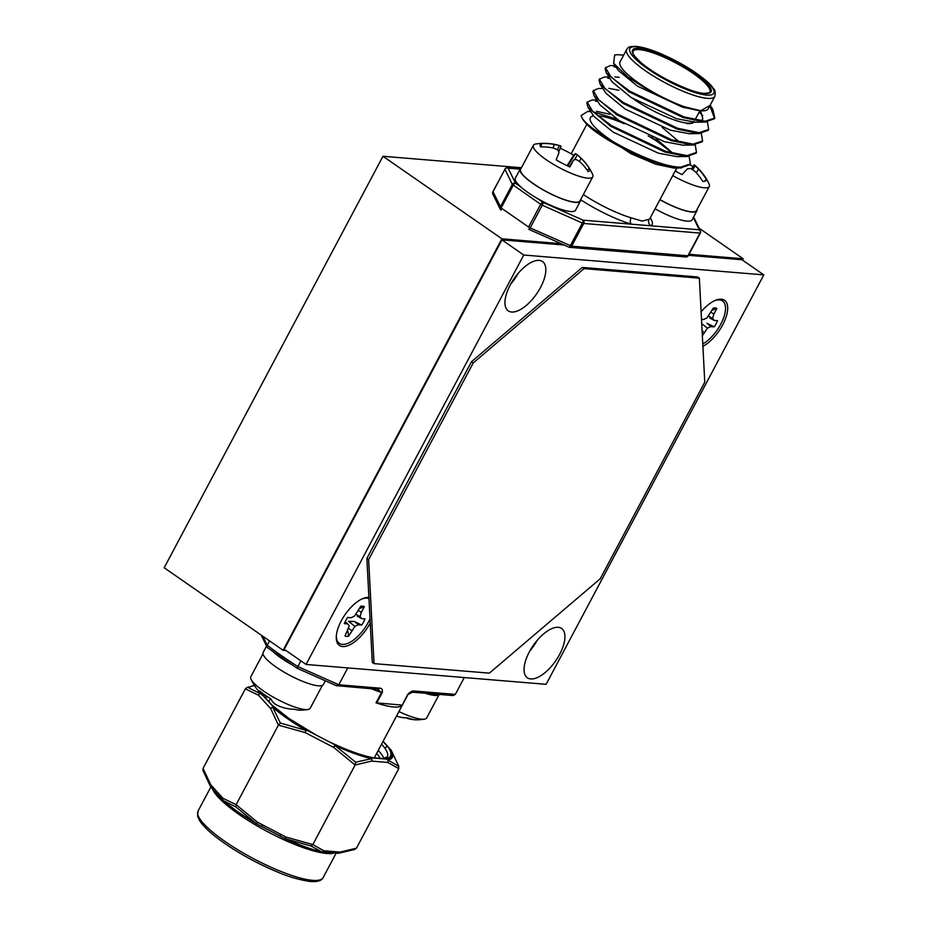 <?xml version="1.0" encoding="UTF-8"?>
<svg xmlns="http://www.w3.org/2000/svg" width="928" height="928" viewBox="0 0 928 928"><rect width="100%" height="100%" fill="white"/><g stroke="black" fill="none" stroke-linecap="round" stroke-linejoin="round"><path stroke-width="1.39" d="M561.162 243.704L501.897 238.798L382.974 156.275L164.186 567.774L283.098 650.296L286.021 650.54M501.897 238.798L283.098 650.296M742.47 260.072L743.166 258.773L699.132 228.207M743.166 258.773L689.028 254.284M521.443 167.736L382.974 156.275M623.57 55.262A60.042 13.56 28 0 0 620.171 54.845A60.042 13.56 28 0 0 614.672 55.019L613.617 63.243L627.943 77.152L652.604 92.962L680.038 105.676L700.733 110.757A49.95 11.275 28 0 0 708.25 108.808L714.838 96.419A49.95 11.275 -152 0 1 707.322 98.356A49.95 11.275 -152 0 1 655.04 77.024A49.95 11.275 -152 0 1 626.632 49.509L620.043 61.909A49.95 11.275 28 0 0 648.452 89.413A49.95 11.275 28 0 0 700.733 110.757L710.036 105.456M595.985 100.328L597.156 100.526M689.121 156.391L690.397 163.885L680.885 167.11C654.634 167.875 582.413 128.238 581.183 115.513A60.042 13.56 28 0 0 587.644 125.141L630.959 153.712L655.876 164.268L673.983 168.072L676.941 167.713M595.544 101.164L597.841 101.57M690.397 163.885L689.956 164.72L680.444 167.933C659.506 168.386 605.033 142.007 587.644 125.141M710.14 105.711L712.785 109.26L714.804 117.984L705.292 121.208L683.75 116.824L629.509 91.048L611.065 77.082L605.543 67.779L610.264 65.586L615.078 65.505M710.5 107.52L714.56 118.39M714.804 117.984L714.363 118.807L704.851 122.032L683.31 117.647L629.068 91.872L606.367 72.952L605.102 68.614L605.729 67.35M699.202 112.021L702.786 115.733M707.426 121.962L708.702 129.456L699.19 132.681L677.649 128.296L623.407 102.521L604.963 88.554L599.442 79.263L604.163 77.059L608.977 76.978M613.849 66.735L616.146 67.141M708.702 129.456L708.261 130.291L698.749 133.504L677.208 129.12L622.966 103.356L600.265 84.436L599.001 80.086L599.627 78.822M608.188 77.384L609.36 77.581M701.324 133.446L702.6 140.94L693.088 144.165L671.547 139.768L617.306 114.005L598.862 100.038L593.34 90.735L598.061 88.543L602.875 88.45M607.747 78.207L610.044 78.613M702.6 140.94L702.16 141.764L692.648 144.988L671.106 140.604L616.865 114.828L594.164 95.909L592.899 91.559L593.514 90.306M695.223 144.919L696.499 152.412L686.987 155.637L665.446 151.252L611.204 125.477L592.76 111.511L587.238 102.208L591.96 100.015L596.774 99.934M696.499 152.412L696.058 153.236L686.546 156.461L665.005 152.076L610.763 126.301L588.062 107.381L586.798 103.043L587.412 101.778M642.083 221.073L649.101 219.31A4.802 4.652 -124.2 0 0 651.05 225.794L631.353 224.17A4.802 3.097 106.7 0 1 631.133 217.825L642.083 221.073M672.255 153.248A49.95 11.275 28 0 0 648.173 135.871M624.3 123.726A49.95 11.275 28 0 0 597.899 115.745M528.983 229.32L528.682 229.181A2.401 0.696 -66 0 0 528.809 229.32A2.401 0.696 -66 0 0 530.166 227.917L528.577 227.024L540.653 204.299L512.337 184.428L504.936 169.29L492.849 192.015A2.401 2.239 153.9 0 0 492.791 194.01L500.192 209.136A2.401 2.239 -26.1 0 1 500.25 207.153L512.337 184.428A2.401 2.239 153.9 0 1 515.539 183.292L520.979 187.073M500.192 209.136A2.401 2.239 -26.1 0 0 501.259 210.146L500.053 207.686M520.144 169.151L508.138 168.165A2.401 2.076 -85.3 0 0 507.233 167.84A2.401 2.401 0 0 0 504.913 169.105L504.936 169.29A2.401 2.239 -26.1 0 1 508.138 168.165L515.539 183.292A2.401 1.09 -55.2 0 0 513.219 185.264L501.143 207.988L493 191.736M501.143 207.988L528.577 227.024M593.549 115.849A49.95 11.275 28 0 0 590.382 117.682A49.95 11.275 28 0 0 616.412 143.724M700.733 110.757L682.73 107.265L637.432 86.142L618.292 70.458L613.617 63.243M700.849 111.754L702.832 118.912L701.162 120.907M705.976 122.032L695.281 122.229L676.628 118.738L631.33 97.626L612.19 81.931L606.367 72.952M614.87 76.873L619.185 77.326M699.874 133.516L689.179 133.702L670.526 130.222L625.228 109.098L606.088 93.415L600.265 84.436M608.768 88.346L618.767 90.236M693.773 144.988L683.078 145.186L664.425 141.694L619.127 120.57L599.987 104.887L594.164 95.909M662.163 127.333L679.319 142.019M687.671 156.461L676.964 156.658L658.323 153.166L613.025 132.054L593.885 116.371L588.062 107.381M596.553 111.302L609.928 114.283M656.05 138.806L673.218 153.491M672.939 153.422L651.584 137.066M616.981 119.202L593.665 111.986M590.8 111.604L587.644 111.464L581.183 115.513M311.738 732.749L311.646 732.702A73.254 16.542 -152 0 1 288.91 718.562A73.254 16.542 -152 0 1 271.521 704.851L263.691 696.255A2.401 2.134 -35.4 0 1 264.55 696.94L272.055 705.164A2.401 1.786 132.9 0 0 271.521 704.851L273.748 707.298A2.401 1.659 130.8 0 0 272.751 707.345L280.36 723.04L306.031 730.429L305.219 732.61L278.423 725.116L270.721 708.667A2.401 1.891 -31.7 0 1 272.751 707.345A75.493 17.04 -152 0 0 287.622 718.736A75.493 17.04 -152 0 0 306.031 730.429L305.219 732.61L333.709 747.423L334.973 745.486L355.668 762.213L371.444 758.675A2.401 1.786 -77 0 0 370.864 757.816A2.401 2.076 -85.3 0 1 371.525 761.099A2.401 1.984 -96.7 0 0 371.444 758.675A75.493 17.04 -152 0 1 334.973 745.486A2.401 0.592 -65.4 0 0 334.973 744.836A74.286 16.774 28 0 0 370.864 757.816L373.798 758.06A73.254 16.542 -152 0 1 329.811 742.156L306.484 730.023A74.286 16.774 28 0 1 288.376 718.516A74.286 16.774 28 0 1 273.748 707.298A2.401 1.972 137.7 0 0 270.721 708.667L258.436 695.188L245.363 688.831L203.058 768.396L210.772 784.844A2.401 1.972 137.7 0 0 210.923 787.153L223.207 800.632A2.401 1.972 137.7 0 0 223.323 800.76M329.649 742.064L329.753 742.052C347.037 750.265 361.502 755.496 373.149 757.758L382.858 758.582L387.301 756.946A70.853 15.996 28 0 0 384.865 748.2L381.628 744.082M210.795 787.002A2.401 2.204 150.1 0 1 210.702 786.886A2.401 1.891 -31.7 0 1 210.772 784.844L223.045 798.324A2.401 2.03 125.4 0 0 223.184 800.574A75.493 17.04 28 0 0 238.055 811.977A75.493 17.04 28 0 0 256.453 823.67L235.782 806.884L223.184 800.574A2.401 1.659 130.8 0 0 223.404 800.829A2.401 1.659 130.8 0 0 223.706 801.015M223.207 800.632A2.401 1.972 137.7 0 1 223.045 798.324L236.13 804.68L257.555 822.266L256.627 823.809A74.286 16.774 -152 0 1 256.453 823.704M279.954 835.942L261.777 826.488L279.954 835.942M254.458 685.479L247.892 687.416L260.281 693.645A2.401 2.03 125.4 0 0 258.436 695.188A2.401 1.972 137.7 0 1 260.884 693.703M260.838 693.657A2.401 2.204 150.1 0 0 260.281 693.645A75.493 17.04 -152 0 1 259.55 692.242M256.615 823.867L261.766 826.558L262.705 824.946L257.555 822.266L256.627 823.809M262.705 824.946L280.882 834.4L279.943 836L285.105 838.622M280.882 834.4L286.033 837.079L285.093 838.692M285.209 838.738C299.048 845.048 311.17 849.433 321.552 851.869A2.401 1.786 103 0 0 321.877 851.904L324.835 852.171A2.401 2.076 94.7 0 0 326.795 850.999L323.86 850.756L312.829 844.573L286.033 837.079L285.406 838.715A75.493 17.04 28 0 0 321.877 851.904A2.401 2.123 -71.6 0 0 323.86 850.756A2.401 2.076 94.7 0 1 321.9 851.927L311.089 846.046L285.406 838.715A2.401 0.592 114.6 0 1 285.209 838.738A2.401 0.592 114.6 0 1 285.128 838.668M326.795 850.999L340.066 852.09L356.456 848.18L398.762 768.628L387.73 762.445L371.525 761.099L355.134 765.008L312.829 844.573L311.089 846.046M337.131 851.858A2.401 2.076 94.7 0 1 335.17 853.029L338.105 853.273A2.401 2.076 94.7 0 0 340.066 852.09A2.401 1.984 83.3 0 1 338.36 853.273M356.456 848.18L353.928 849.596M212.988 787.28A2.401 1.972 137.7 0 0 213.15 789.6M220.829 795.876A2.401 1.972 137.7 0 0 220.98 798.196M235.782 806.884L236.13 804.68L278.423 725.116L280.36 723.04M355.668 762.213L355.134 765.008L333.709 747.423L334.973 744.836L325.31 739.813M398.762 768.628L398.506 765.762L391.117 750.137A2.401 2.204 150.1 0 0 390.224 749.406A2.401 1.972 137.7 0 1 391.024 750.01M391.222 750.3A2.401 1.891 148.3 0 0 391.175 750.218L398.843 766.424L387.916 760.044A2.401 2.262 -101.7 0 0 387.069 759.15A74.286 16.774 28 0 0 390.224 749.406L387.997 746.97A73.254 16.542 -152 0 1 384.134 758.907L373.798 758.06A2.401 1.902 100.6 0 0 373.149 757.758M382.858 758.582A2.401 2.204 85.7 0 1 384.134 758.907L387.069 759.15A2.401 2.076 -85.3 0 1 387.73 762.445A2.401 2.123 -71.6 0 0 387.916 760.044A75.493 17.04 -152 0 0 391.117 750.137A2.401 1.891 148.3 0 1 391.175 750.218M402.01 705.094L376.026 702.832A59.798 13.502 28 0 0 402.369 705.013L407.508 694.77C410.106 691.859 412.45 690.618 414.549 691.035A2.401 2.076 -85.3 0 1 412.589 692.207L453.084 695.559L455.312 694.411L464.278 677.544M262.74 636.179L267.194 645.285A150.104 33.895 28 0 0 297.842 666.548L338.801 684.771L379.564 688.147C381.918 688.089 382.8 689.597 382.22 692.671L376.722 703.006M379.564 688.147A2.401 2.076 94.7 0 1 377.615 689.318L336.446 685.653L338.801 684.771L347.768 667.905M269.538 640.888L266.951 645.981L267.566 647.756L297.018 668.195L300.869 660.852M377.615 689.318L381.512 692.508A59.798 13.502 -152 0 1 371.594 688.82M374.251 757.944L408.053 694.376A59.798 13.502 -152 0 1 407.856 694.689L408.076 694.33M384.865 748.2A2.401 2.134 -35.4 0 1 387.997 746.97L383.009 741.484M203.058 768.396L202.977 770.588L210.656 786.805M245.363 688.831L246.929 687.59L254.411 685.409M568.794 247.022A2.401 0.696 -66 0 0 568.922 247.15A2.401 0.696 -66 0 0 570.279 245.758L582.366 223.033L583.735 223.462L571.648 246.175L687.915 255.803L700.002 233.079L583.735 223.462A2.401 2.076 -85.3 0 0 583.074 220.168L631.353 224.17A54.752 12.366 -152 0 1 580.603 199.706A34.104 7.702 -152 0 1 580.418 201.074A34.104 7.702 -152 0 1 546.696 191.864A34.104 7.702 -152 0 1 520.202 169.058A34.104 7.702 -152 0 1 521.223 168.142M580.418 201.074L575.592 210.169A34.104 7.702 -152 0 1 541.859 200.958A34.104 7.702 -152 0 1 515.365 178.141L520.202 169.058M697.114 209.357A34.104 7.702 -152 0 1 696.94 210.714A34.104 7.702 -152 0 1 659.924 199.706M696.94 210.714L692.102 219.808A34.104 7.702 -152 0 1 655.087 208.8M266.556 646.085L263.181 652.442A34.104 7.702 28 0 0 289.675 675.259A34.104 7.702 28 0 0 323.396 684.47L325.357 680.792M280.569 657.697A22.574 5.092 -152 0 1 281.764 658.033M273.412 652.094A34.104 7.702 28 0 0 290.592 664.007M425.349 693.262A34.104 7.702 28 0 0 439.675 694.446M262.995 653.811L250.838 676.674A33.628 7.586 28 0 0 251.047 679.238A33.628 7.586 28 0 0 263.575 691.058A33.628 7.586 28 0 0 305.15 709.549A33.628 7.586 28 0 0 307.968 709.502A33.628 7.586 28 0 0 310.219 708.25L322.376 685.374M264.016 694.388L263.343 695.42A52.502 3.584 -55.9 0 1 262.81 695.559A53.105 22.91 -49.9 0 1 262.032 694.875A53.105 22.91 -49.9 0 1 259.492 690.908A27.91 6.299 28 0 0 270.79 698.761A53.105 25.01 119.3 0 0 274.769 703.865A52.502 40.182 125.8 0 0 278.296 705.79A52.502 51.782 -119 0 0 283.179 707.6A53.105 46.678 -75.9 0 0 294.42 709.259A27.91 6.299 28 0 0 299.106 710.14A27.91 6.299 28 0 0 300.382 710.187A53.244 53.244 0 0 0 307.968 709.502M263.726 694.167L262.81 695.559M398.924 711.556A33.628 7.586 28 0 0 418.667 718.759A33.628 7.586 28 0 0 424.49 719.142A33.628 7.586 28 0 0 426.729 717.889L438.886 695.014M396.523 716.056A52.502 50.402 -90.4 0 0 397.462 716.393A53.105 42.305 -71.1 0 0 407.694 717.936A27.91 6.299 28 0 0 413.134 719.42A27.91 6.299 28 0 0 416.892 719.826A27.91 6.299 28 0 0 417.171 719.815M416.138 719.815A53.105 40.217 94.1 0 1 407.485 718.388A52.502 24.963 104.9 0 1 406.673 717.924M704.445 181.308L706.254 179.359A27.91 6.299 -152 0 1 705.848 180.635A27.91 6.299 -152 0 1 702.809 181.447A53.105 50.031 -128.6 0 0 694.828 171.286A52.502 48.233 167.9 0 0 690.652 168.525A52.502 24.604 131 0 0 687.462 168.861A53.105 5.858 124.6 0 0 682.092 174.615A27.91 6.299 -152 0 1 675.213 170.972A27.91 6.299 -152 0 1 675.201 170.961M691.418 168.989L694.144 164.824A52.502 14.048 119.6 0 1 694.596 165.149A53.244 53.244 0 0 1 709.062 183.93A33.628 7.586 -152 0 1 709.282 186.493A33.628 7.586 -152 0 1 708.528 187.247A33.628 7.586 -152 0 1 672.742 175.612M659.97 199.613A33.628 7.586 28 0 0 695.768 211.248A33.628 7.586 28 0 0 696.51 210.494L709.282 186.493M689.922 164.766A27.91 6.299 -152 0 1 692.949 166.657M694.596 165.149A52.502 14.048 119.6 0 1 695.211 165.776A52.502 45.066 105.7 0 1 698.482 169.093A53.105 52.119 72.1 0 1 706.254 179.359M675.491 171.135L677.092 167.724M692.671 169.789L695.211 165.776M696.336 172.863L698.482 169.093M569.212 166.68L573.446 160.208A53.105 3.109 122.4 0 1 569.885 166.97A27.91 6.299 -152 0 1 562.96 163.653A27.91 6.299 -152 0 1 556.197 159.86A53.105 1.021 -67.4 0 0 558.969 152.679A52.502 20.335 -73.2 0 0 557.867 150.011A52.502 46.783 -102.7 0 0 553.424 148.062A53.105 50.46 -159.4 0 0 540.618 146.891A27.91 6.299 -152 0 1 540.154 144.838A27.91 6.299 -152 0 1 540.2 144.698A27.91 6.299 -152 0 1 541.708 143.527A53.105 52.548 12.1 0 1 554.573 144.513A52.502 47.293 -46.1 0 1 559.306 145.557A52.502 18.63 -62.4 0 1 560.071 145.754A52.502 18.63 -62.4 0 1 561.08 146.16L558.679 151.867M560.199 148.26A27.91 6.299 -152 0 1 566.904 151.484A27.91 6.299 -152 0 1 573.666 155.278A53.105 3.109 122.4 0 1 575.557 153.688A52.502 22.4 117.4 0 1 576.938 154.593A52.502 22.4 117.4 0 1 577.402 154.976A52.502 48.859 97.9 0 1 581.102 158.305A53.105 52.548 12.1 0 1 589.245 168.258A27.91 6.299 -152 0 1 589.338 170.984A27.91 6.299 -152 0 1 588.166 171.622A53.105 50.46 -159.4 0 0 579.954 161.866A52.502 45.228 152.7 0 0 575.963 159.419A52.502 16.565 127.9 0 0 573.446 160.208M576.938 154.593A53.244 53.244 0 0 1 592.551 174.29A33.628 7.586 -152 0 1 592.876 176.564A33.628 7.586 -152 0 1 592.76 176.854A33.628 7.586 -152 0 1 560.709 168.397A33.628 7.586 -152 0 1 533.264 145.557A33.628 7.586 -152 0 1 533.391 145.278A33.628 7.586 -152 0 1 535.63 144.026A53.244 53.244 0 0 1 560.071 145.754M533.391 145.278L520.62 169.279A33.628 7.586 28 0 0 520.504 169.569A33.628 7.586 28 0 0 547.346 192.084A33.628 7.586 28 0 0 580 200.854L592.76 176.854M587.331 170.381L589.245 168.258M540.896 146.879L541.708 143.527M552.844 147.946L554.573 144.513M557.426 149.791L559.306 145.557M567.078 165.694L573.666 155.278M567.576 165.926L575.557 153.688M574.362 159.883L577.402 154.976M579.362 161.46L581.102 158.305M540.525 287.471A30.021 13.595 124.8 0 0 542.509 261.545A30.021 13.595 124.8 0 0 510.249 284.966A30.021 13.595 124.8 0 0 508.277 310.88A30.021 13.595 124.8 0 0 540.525 287.471M702.902 346.341A28.582 12.946 124.8 0 0 722.645 324.962A28.582 12.946 124.8 0 0 714.769 300.614A28.582 12.946 124.8 0 0 701.104 311.808M368.903 597.412A28.582 12.946 124.8 0 0 362.245 598.827A28.582 12.946 124.8 0 0 341.295 620.786A28.582 12.946 124.8 0 0 336.307 636.202A28.582 12.946 124.8 0 0 348.058 645.61A28.582 12.946 124.8 0 0 370.121 623.175A28.582 12.946 124.8 0 0 370.237 622.966M559.63 654.379A30.021 13.595 124.8 0 0 561.614 628.465A30.021 13.595 124.8 0 0 529.354 651.874A30.021 13.595 124.8 0 0 527.382 677.8A30.021 13.595 124.8 0 0 559.63 654.379M529.9 650.876A30.021 13.595 124.8 0 0 537.277 640.25M523.763 255.026L501.955 239.888L284.246 649.322L306.066 664.46L546.116 684.319L763.814 274.885L523.763 255.026L306.066 664.46M763.814 274.885L742.006 259.747L688.483 255.316M564.143 245.027L501.955 239.888M510.794 283.956A30.021 13.595 124.8 0 0 518.172 273.331M347.791 630.669L348.603 636.237A17.597 7.969 -55.2 0 1 346.631 636.399A17.597 7.969 -55.2 0 1 344.984 635.935L349.253 625.878L347.698 623.906L344.346 623.628A17.597 7.969 -55.2 0 1 347.629 617.456L350.981 617.735L354.415 616.18L360.748 606.297A17.597 7.969 -55.2 0 1 362.72 606.123A17.597 7.969 -55.2 0 1 364.368 606.599L359.588 608.478M345.181 621.76L347.698 623.906M348.603 636.237L354.937 626.342L358.37 624.788L361.723 625.066L354.45 621.516L348.487 621.354L354.937 626.342M348.545 628.384L351.642 630.518M354.45 621.516L358.37 624.788M358.498 610.52L361.328 612.318L364.368 606.599M355.923 614.278L360.099 616.656L361.328 612.318M357.28 616.192L361.653 618.616L360.099 616.656M361.723 625.066A17.597 7.969 -55.2 0 0 365.006 618.895L361.653 618.616M361.514 599.175A26.9 12.18 -55.2 0 1 366.978 598.131A26.9 12.18 -55.2 0 1 368.961 598.595M370.017 618.721A26.9 12.18 -55.2 0 1 342.374 644.403A26.9 12.18 -55.2 0 1 336.377 635.402M701.498 319.36L703.505 319.534L706.939 317.979L713.272 308.084A17.597 7.969 -55.2 0 1 715.256 307.922A17.597 7.969 -55.2 0 1 716.892 308.386L712.112 310.265M702.357 335.727L707.472 328.141L710.894 326.586L714.258 326.865L706.974 323.315L710.894 326.586M702.102 330.89L704.178 332.305M701.73 323.698L707.472 328.141M711.022 312.318L713.852 314.105L716.892 308.386M708.447 316.065L712.623 318.443L713.852 314.105M709.804 317.991L714.177 320.415L712.623 318.443M714.258 326.865A17.597 7.969 -55.2 0 0 717.53 320.694L714.177 320.415M714.05 300.962A26.9 12.18 -55.2 0 1 719.502 299.918A26.9 12.18 -55.2 0 1 723.364 318.501A26.9 12.18 -55.2 0 1 702.786 343.975M374.042 663.613L489.346 673.148L600.207 578.805L704.77 382.15L699.364 278.18L584.06 268.633L473.199 362.976L368.625 559.642L374.042 663.613L372.29 662.383L366.873 558.424L368.625 559.642M584.06 268.633L582.297 267.415L697.601 276.962L699.364 278.18M582.297 267.415L471.436 361.758L473.199 362.976M471.436 361.758L366.873 558.424M706.66 95.074A47.548 10.742 28 0 0 695.814 72.883A47.548 10.742 28 0 0 637.002 46.725A47.548 10.742 28 0 0 647.86 68.916A47.548 10.742 28 0 0 706.66 95.074M639.288 48.314A44.428 10.034 -152 0 1 694.237 72.755A44.428 10.034 -152 0 1 704.375 93.484A44.428 10.034 -152 0 1 649.426 69.043A44.428 10.034 -152 0 1 639.288 48.314M709.781 92.139A43.465 9.814 28 0 0 685.061 68.196A43.465 9.814 28 0 0 639.554 49.625A43.465 9.814 28 0 0 633.012 51.318C633.546 52.397 629.95 52.188 640.633 62.234C655.632 76.525 696.36 94.482 704.016 93.357C709.282 92.962 711.196 92.556 709.781 92.139M693.564 122.206A43.465 9.814 -152 0 1 687.636 123.157A43.465 9.814 -152 0 1 633.383 98.902M649.101 219.31A49.95 11.275 28 0 0 650.041 218.3L649.728 218.764M537.509 198.546L542.961 202.327A2.401 1.09 -55.2 0 0 540.653 204.299L542.254 205.192A2.401 0.696 -66 0 0 542.961 202.327L583.074 220.168A2.401 0.696 -66 0 1 582.366 223.033L542.254 205.192L530.166 227.917L571.648 246.175A2.401 2.076 -85.3 0 1 569.699 247.358L685.954 256.975A2.401 2.076 -85.3 0 0 687.915 255.803L688.251 255.513M685.954 256.975A2.401 2.401 0 0 0 688.274 255.71L700.362 232.986A2.401 2.401 0 0 0 700.396 230.805A2.401 2.239 153.9 0 1 700.338 232.789L700.002 233.079A2.401 2.076 -85.3 0 0 699.341 229.796L693.332 217.5M693.622 216.955L700.396 230.805A2.401 2.239 153.9 0 0 699.341 229.796L651.05 225.794A54.752 12.366 -152 0 0 650.215 217.964M569.038 247.173A2.401 2.076 -85.3 0 0 569.699 247.358A2.401 2.401 0 0 1 568.922 247.15L528.809 229.32M492.838 191.829L505.11 169.012M583.352 194.544A49.95 11.275 28 0 0 631.133 217.825M378.276 750.381A70.853 15.996 -152 0 1 383.867 758.478M380.202 758.547A68.452 15.451 28 0 0 376.687 753.385M334.416 852.971A70.853 15.996 -152 0 1 239.146 814.506A70.853 15.996 -152 0 1 212.454 788.835M198.047 811.06A70.853 15.996 28 0 0 224.866 841.36A70.853 15.996 28 0 0 323.153 877.586C321.633 880.834 317.074 882.11 309.476 881.403C298.282 879.582 287.645 876.461 277.542 872.042C258.703 864.188 241.083 854.653 224.715 843.436C211.874 834.481 203.452 826.767 199.427 820.294L197.641 816.257L198.047 811.06L210.818 787.037M382.22 692.671L381.512 692.508L376.026 702.832M414.549 691.035L455.312 694.411M402.369 705.013L407.508 694.77M267.995 697.032A68.452 15.451 28 0 0 264.747 697.218M263.042 695.548L263.691 696.255A73.254 16.542 -152 0 1 263.169 695.501M714.838 96.419C715.627 92.44 715.059 89.691 713.133 88.16C710.465 83.81 702.995 77.558 690.734 69.414L662.43 54.381C651.502 49.671 642.721 47.015 636.109 46.4C626.69 46.354 628.662 47.92 626.632 49.509M676.767 168.026L650.041 218.3M507.233 167.84L520.283 168.919M586.856 124.329L571.172 153.816M694.179 121.464C693.866 123.03 691.418 123.749 686.859 123.621M695.026 119.874L699.886 110.734M673.983 168.072L681.57 167.945M587.644 111.464L590.672 111.406M712.785 109.26L710.164 105.224M272.055 705.164L289.176 718.655L316.158 735.046M270.396 698.517L268.691 701.73M223.404 800.829L238.241 812.209L256.511 823.809M336.168 853.11L323.153 877.586M324.835 852.171L335.17 853.029M338.581 853.261L354.89 849.433M267.09 647.176L261.186 635.088M336.771 685.873L297.018 668.195M412.589 692.207L408.03 694.411M383.102 741.298L390.897 749.859M264.55 696.94L263.448 695.258M251.047 679.238A53.244 53.244 0 0 0 262.032 694.875M416.892 719.826A53.244 53.244 0 0 0 424.49 719.142"/></g></svg>
